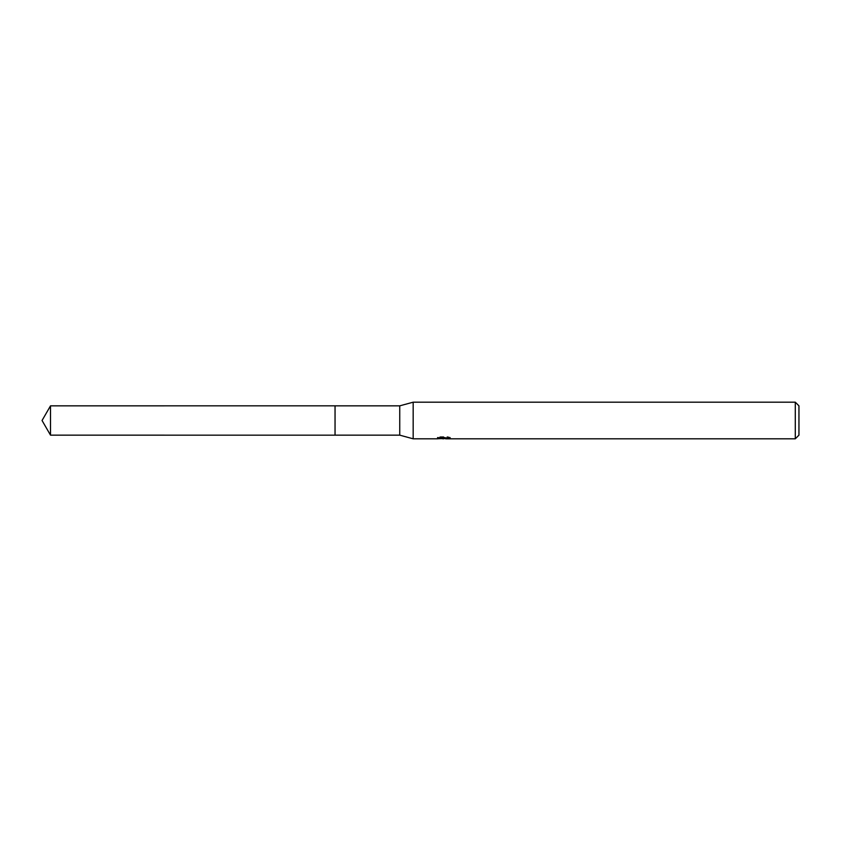 <?xml version="1.0" encoding="UTF-8"?>
<svg xmlns="http://www.w3.org/2000/svg" width="841" height="841" viewBox="0 0 841 841"><rect width="100%" height="100%" fill="white"/><g stroke="black" fill="none" stroke-linecap="round" stroke-linejoin="round"><path stroke-width="0.63" stroke-dasharray="4.21 3.15" d="M449.798 438.518L449.798 437.278L447.706 436.7L440.484 436.7L438.571 437.215L444.426 437.215L437.467 437.593L440.148 436.7L442.829 437.593L448.505 437.068L445.562 437.982M448.505 437.436L448.505 438.666L445.562 438.529M445.635 438.813L448.505 438.666M440.484 436.7L440.484 437.982M447.706 436.7L447.706 437.982M448.505 437.068L448.505 438.319M443.974 437.436L443.974 438.497M443.659 438.802L443.659 437.583L445.635 437.593M450.555 437.53C444.458 437.478 444.458 437.425 450.555 437.373M438.571 437.215L438.571 438.466M444.426 437.215L444.426 437.982M440.148 436.7L440.148 437.982L437.467 438.813L437.467 437.593L442.829 437.593M441.567 438.634L440.148 437.982M798.95 405.846L798.95 435.154M795.292 402.187L795.292 438.813M413.173 402.187L413.173 438.813M399.748 405.846L399.748 435.154M335.054 405.846L335.044 435.165M50.513 405.846L50.513 435.154"/><path stroke-width="1.26" d="M437.593 437.551L437.467 438.813L413.173 438.813L399.748 435.154L335.044 435.154L335.054 405.846L399.748 405.846L413.173 402.187L795.292 402.187L798.95 405.846L798.95 435.154L795.292 438.813L445.635 438.813L445.562 437.982M335.044 435.154L335.044 405.846L335.044 435.165L50.513 435.154L50.513 405.846L335.044 405.835M399.748 435.154L399.748 405.846M413.173 438.813L413.173 402.187M445.562 438.529L441.567 438.634M443.659 438.802L442.829 438.813M795.292 438.813L795.292 402.187M437.593 438.771L444.426 438.466L438.571 438.466L440.484 437.982L449.798 438.518M450.555 438.613C444.458 438.655 444.458 438.697 450.555 438.76M50.513 405.846L42.05 420.5L50.513 435.154"/></g></svg>

